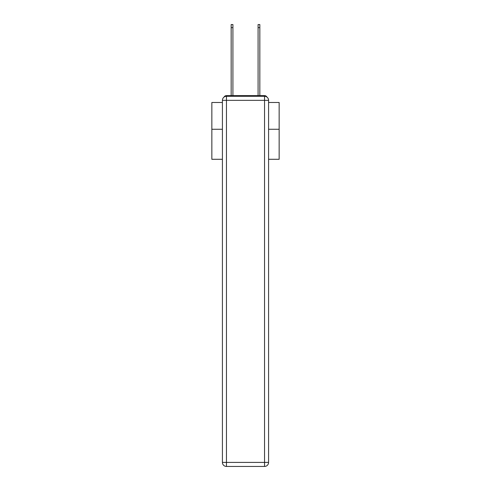 <?xml version="1.0" encoding="UTF-8"?>
<svg xmlns="http://www.w3.org/2000/svg" width="491" height="491" viewBox="0 0 491 491"><rect width="100%" height="100%" fill="white"/><g stroke="black" fill="none" stroke-linecap="round" stroke-linejoin="round"><path stroke-width="0.74" d="M268.583 159.287L279.152 159.287L279.152 102.484L268.583 102.484M222.417 129.268L211.848 129.268L211.848 102.484L222.417 102.484M211.848 129.268L211.848 159.287L222.417 159.287M266.938 97.077A2.694 2.694 0 0 0 264.545 95.622L226.455 95.622A2.694 2.694 0 0 0 224.062 97.077M279.152 129.268L268.583 129.268M226.455 95.622L231.163 95.622L231.163 24.55L232.912 24.55L232.912 95.622L234.999 95.622M256.001 95.622L258.088 95.622L258.088 24.55L259.837 24.55L259.837 95.622L264.545 95.622M226.455 96.291L264.545 96.291A4.038 4.038 0 0 1 268.583 100.33L268.583 462.412A4.038 4.038 0 0 1 264.545 466.45L226.455 466.45L226.455 462.412L264.545 462.412L264.545 100.33L226.455 100.33L226.455 462.412L222.417 462.412L222.417 100.33L226.455 100.33L226.455 96.291A4.038 4.038 0 0 0 222.417 100.33A4.038 4.038 0 0 1 226.455 96.291M222.417 462.412A4.038 4.038 0 0 0 226.455 466.45A4.038 4.038 0 0 1 222.417 462.412M264.545 466.45A4.038 4.038 0 0 0 268.583 462.412L264.545 462.412L264.545 466.45M268.583 100.33A4.038 4.038 0 0 0 264.545 96.291L264.545 100.33L268.583 100.33M231.163 27.643L232.912 27.643M259.837 27.643L258.088 27.643"/></g></svg>
